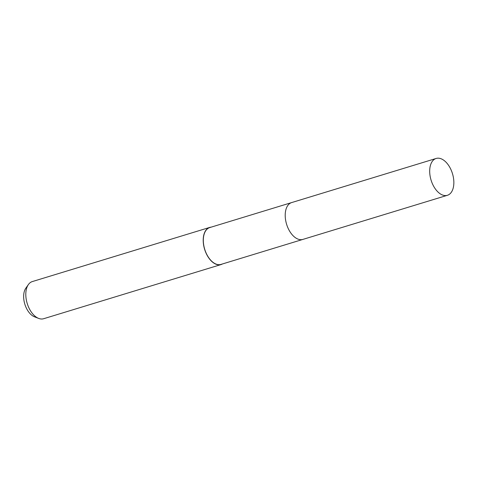 <?xml version="1.0" encoding="UTF-8"?>
<svg xmlns="http://www.w3.org/2000/svg" width="477" height="477" viewBox="0 0 477 477"><rect width="100%" height="100%" fill="white"/><g stroke="black" fill="none" stroke-linecap="round" stroke-linejoin="round"><path stroke-width="0.72" d="M291.471 202.63L209.773 227.571A19.253 11.18 73 0 0 203.56 243.985A19.253 11.18 73 0 0 221.018 264.401L302.716 239.46M211.168 227.147A19.42 11.275 73 0 0 209.719 227.416A19.42 11.275 73 0 0 203.452 243.968A19.42 11.275 73 0 0 221.06 264.562A19.42 11.275 73 0 0 222.413 263.972M209.719 227.416L32.311 281.573A19.42 11.275 73 0 0 28.376 284.578A19.42 11.275 73 0 0 26.044 298.125A19.42 11.275 73 0 0 38.709 318.427A19.42 11.275 73 0 0 43.651 318.719L221.06 264.562M28.376 284.578L25.824 288.203A16.427 9.54 73 0 0 23.85 299.669A16.427 9.54 73 0 0 34.565 316.841L38.709 318.427M444.182 195.475A19.259 11.18 73 0 0 447.39 195.296A19.259 11.18 73 0 0 453.15 176.24A19.259 11.18 73 0 0 439.353 158.281A19.259 11.18 73 0 0 436.145 158.459A19.259 11.18 73 0 0 430.391 177.516A19.259 11.18 73 0 0 444.182 195.475M436.145 158.459L291.668 202.57A19.259 11.18 73 0 0 285.908 221.626A19.259 11.18 73 0 0 299.705 239.585A19.259 11.18 73 0 0 302.913 239.4L447.39 195.296"/></g></svg>

